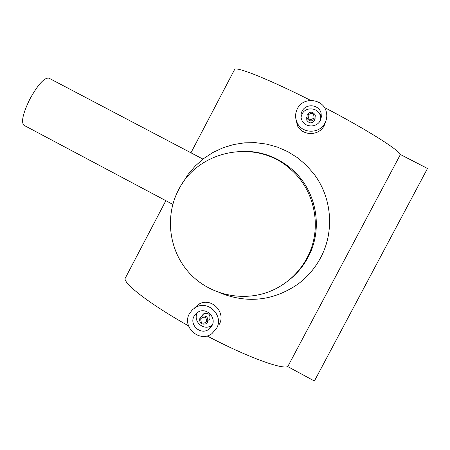 <?xml version="1.0" encoding="UTF-8"?>
<svg xmlns="http://www.w3.org/2000/svg" width="450" height="450" viewBox="0 0 450 450"><rect width="100%" height="100%" fill="white"/><g stroke="black" fill="none" stroke-linecap="round" stroke-linejoin="round"><path stroke-width="0.67" d="M178.476 190.029C198.214 149.417 257.49 138.246 290.88 169.56C315.596 190.879 322.65 229.41 306.956 258.081C299.317 272.16 288.315 282.679 273.938 289.642C246.184 302.805 211.286 296.145 190.271 273.994C169.2 251.888 164.329 216.956 178.476 190.029M314.994 118.558L315.287 115.144C312.874 111.442 310.168 111.234 307.164 114.514L306.984 118.215C309.488 121.646 312.159 121.759 314.994 118.558M306.714 117.264L306.804 120.257C309.251 123.604 311.856 123.716 314.623 120.594L315.113 118.322M314.032 117.962C314.055 113.186 312.098 112.174 308.154 114.93C308.126 119.7 310.084 120.712 314.032 117.962M300.999 117.163L302.017 114.114C305.674 106.301 318.471 107.516 320.377 115.954L320.676 119.633M302.102 111.184C300.623 114.159 300.549 117.163 301.871 120.189C304.965 127.671 316.749 127.913 320.248 120.549L321.368 116.893L321.058 113.096C319.078 104.439 305.882 103.123 302.102 111.184M324.99 123.002C326.739 119.587 327.206 116.021 326.391 112.297C323.899 98.685 303.244 96.193 297.377 108.742C295.031 113.513 295.009 118.282 297.321 123.047C302.4 133.937 319.781 133.937 324.99 123.002M295.729 118.046L297.388 125.595C302.332 136.069 319.129 136.192 324.169 125.612L325.564 121.798M199.896 317.987L201.628 316.221C206.443 315.315 208.434 317.289 207.596 322.149L206.049 323.803C201.15 324.911 199.102 322.976 199.896 317.987M208.873 320.501L209.773 319.343C210.583 314.612 208.643 312.683 203.946 313.56L202.252 315.281M200.756 318.623C204.638 315.951 206.567 316.991 206.539 321.75C202.652 324.422 200.722 323.376 200.756 318.623M212.383 324.821L211.489 325.496C203.586 331.352 192.42 321.047 197.409 312.604L197.528 312.396M211.939 325.783L208.637 329.439C200.537 335.407 188.966 324.804 194.096 316.136L198.399 311.895C206.606 307.198 216.776 317.604 211.939 325.783M189.45 313.622L192.392 309.724L196.414 306.968C208.907 300.313 223.847 316.052 216.602 328.303L211.961 333.602C199.716 343.209 181.53 327.015 189.45 313.622M219.263 324.315C226.266 312.491 211.629 297.399 199.676 303.699L194.085 308.329M24.013 125.325L23.895 125.263C20.987 122.029 22.961 113.332 29.824 99.174C37.946 84.549 44.297 77.535 48.876 78.131L202.961 159.114M182.222 183.69L188.151 174.324L195.351 165.898L203.676 158.563L212.957 152.477L223.02 147.769L233.662 144.523L244.665 142.824L255.814 142.701L266.878 144.157L277.639 147.178L287.876 151.706L297.377 157.641L305.944 164.88L313.397 173.267C331.931 196.942 334.879 231.401 320.563 257.844C314.927 268.369 307.322 277.172 297.743 284.259C273.409 300.814 247.601 303.722 220.32 292.984M242.679 151.228C261.737 151.104 278.454 157.388 292.815 170.078C316.8 191.357 323.443 229.129 308.042 257.287C303.103 266.524 296.494 274.337 288.214 280.721M125.927 276.902L125.044 278.589C124.352 284.411 150.767 304.633 188.528 325.862M207.006 335.908C246.268 356.569 281.278 369.495 287.769 366.609L314.404 381.009L427.5 168.48L400.399 154.507L287.769 366.609M234.253 70.172L234.793 69.142C238.23 67.078 270.557 80.094 310.613 100.378M324.326 107.421C364.961 128.588 398.098 149.366 400.399 154.507M201.628 316.221L203.946 313.56M208.637 329.439L211.489 325.496M196.414 306.968L199.676 303.699M234.793 69.142L190.958 152.803M165.864 200.689L125.044 278.589M172.806 204.373L23.895 125.263M297.321 123.047L297.388 125.595M321.058 113.096L320.377 115.954M306.984 118.215L306.804 120.257"/></g></svg>
